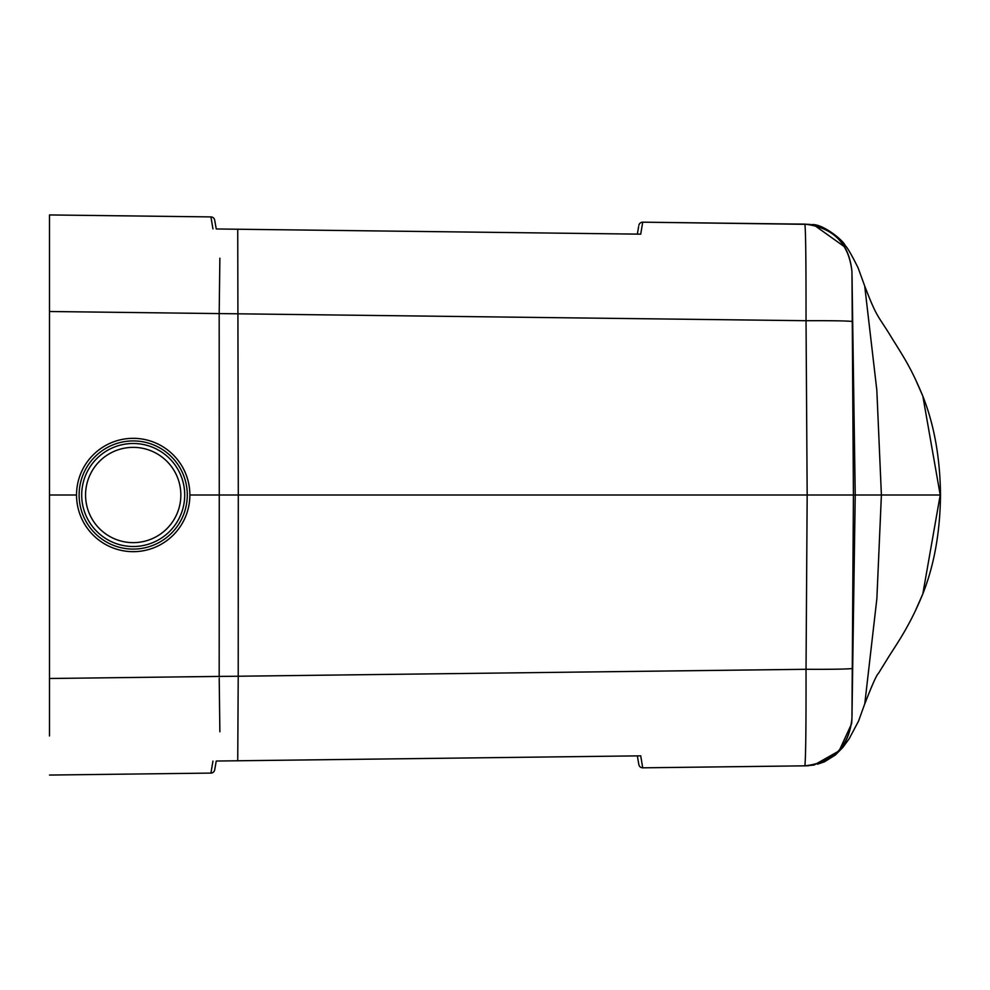 <?xml version="1.0" encoding="UTF-8"?>
<svg xmlns="http://www.w3.org/2000/svg" width="990" height="990" viewBox="0 0 990 990"><rect width="100%" height="100%" fill="white"/><g stroke="black" fill="none" stroke-linecap="round" stroke-linejoin="round"><path stroke-width="1.49" d="M49.5 254.034L49.5 495L76.539 495M49.5 735.966L49.5 495M49.5 214.941L49.5 311.504L49.5 214.941L210.932 216.909L212.961 228.925L210.932 216.909A3.861 3.861 0 0 1 214.681 220.102L216.253 228.962L214.681 220.102M49.5 775.059L210.932 773.091L212.961 761.075L210.932 773.091A3.861 3.861 0 0 0 214.681 769.898L216.253 761.038L214.681 769.898M189.87 495A56.665 56.665 0 0 0 133.204 438.335A56.665 56.665 0 0 0 76.539 495A56.665 56.665 0 0 0 133.204 551.665A56.665 56.665 0 0 0 189.87 495L219.26 495L219.186 676.418L49.5 678.496M216.253 761.038L640.728 755.84L642.708 767.819L804.882 765.839C833.345 762.758 849.036 746.98 851.945 718.505L855.224 495.161M638.859 764.589L637.325 755.89M881.385 495.285L876.868 598.678L864.753 703.964C872.091 685.006 876.645 674.821 878.415 673.423L886.669 660.095C894.923 646.334 908.733 628.514 922.841 593.814L940.215 495L853.417 495L851.945 718.505L853.417 495L851.945 271.495L855.224 494.839M638.859 764.627A3.861 3.861 0 0 0 642.708 767.819L806.058 765.815L814.102 765.035L839.112 750.878L851.623 723.715L851.945 718.505C848.814 746.757 833.122 762.535 804.882 765.839C805.749 758.154 806.132 725.979 806.033 669.29A47.644 1.238 0.4 0 0 852.279 668.349M804.882 765.839L808.484 765.728M915.342 610.929L922.853 593.827M806.058 765.815L814.114 765.01M216.253 228.962L237.736 229.235L238.293 495L807.172 495L806.033 669.29L238.219 676.232L238.293 495L219.26 495L219.186 313.583L49.5 311.504M237.736 760.765L238.219 676.232L219.186 676.418L219.867 731.796M237.736 229.235L640.728 234.16L642.708 222.181L804.882 224.161C805.699 229.717 806.083 261.904 806.033 320.711L807.172 495L853.417 495L852.093 277.175M940.215 495L922.853 396.173L915.342 379.071M638.612 226.76L637.325 234.11M687.939 222.738L731.56 223.27M777.534 223.827L804.536 224.124M814.102 225.101L844.953 247.116M881.385 494.715L876.831 390.184L864.703 285.999C877.412 319.275 877.833 314.783 891.594 337.602C903.635 357.031 910.986 367.538 922.841 396.186M804.882 224.161C833.357 227.23 849.049 243.008 851.945 271.495C848.814 243.243 833.122 227.465 804.882 224.161L814.114 224.978M638.859 225.374A3.861 3.861 0 0 1 642.708 222.181L809.981 224.383M852.279 321.651A47.644 1.238 -0.4 0 0 806.033 320.711L219.186 313.583L219.867 258.204M806.85 224.223L806.058 224.185M133.204 549.091A54.091 54.091 0 0 1 86.365 467.961A54.091 54.091 0 0 1 180.044 467.961A54.091 54.091 0 0 1 133.204 549.091M184.709 495A51.505 51.505 0 0 0 133.204 443.495A51.505 51.505 0 0 0 81.7 495A51.505 51.505 0 0 0 133.204 546.505A51.505 51.505 0 0 0 184.709 495A51.505 51.505 0 0 0 133.204 443.495A51.505 51.505 0 0 0 81.7 495A51.505 51.505 0 0 0 133.204 546.505A51.505 51.505 0 0 0 184.709 495M180.848 495A47.644 47.644 0 0 1 109.383 536.258A47.644 47.644 0 0 1 109.383 453.742A47.644 47.644 0 0 1 180.848 495M864.827 703.63L858.54 721.104L849.222 738.676L842.837 747.438L835.387 754.986L824.472 761.805L817.48 764.206M852.081 712.874L851.907 719.285M940.5 495.037C940.104 532.979 933.954 566.565 922.049 595.807M811.454 224.693C821.75 223.035 843.381 240.224 845.163 245.532C847.18 247.178 851.487 254.616 858.095 267.832L864.802 286.283M940.5 494.963C940.104 457.021 933.954 423.435 922.049 394.193"/></g></svg>
